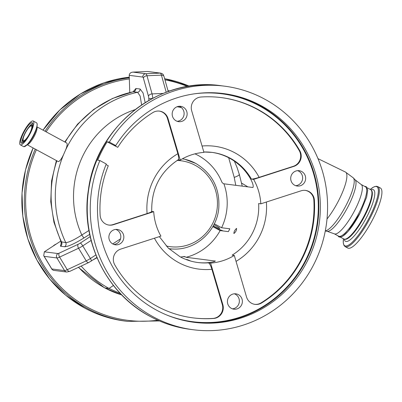<?xml version="1.0" encoding="UTF-8"?>
<svg xmlns="http://www.w3.org/2000/svg" width="402" height="402" viewBox="0 0 402 402"><rect width="100%" height="100%" fill="white"/><g stroke="black" fill="none" stroke-linecap="round" stroke-linejoin="round"><path stroke-width="0.6" d="M119.766 232.713A54.185 52.34 -82.8 0 1 119.399 232.14M215.341 261.064L186.136 257.29A55.521 53.627 97.2 0 0 220.14 230.577L228.366 231.627A55.521 53.627 97.2 0 0 229.823 228.788L221.597 227.743A55.521 53.627 97.2 0 0 223.899 183.809L223.14 183.397A3.201 3.095 -82.8 0 1 221.748 181.84A54.185 52.34 97.2 0 0 198.221 155.468A54.185 52.34 97.2 0 0 194.97 153.85M96.887 257.456L88.837 262.481L69.878 271.33L66.767 272.033L53.401 270.335L52.029 269.446L51.808 268.953L64.541 270.571L56.908 257.958L44.175 256.34L51.808 268.953M60.717 241.13L44.346 251.818L43.733 255.732L44.175 256.34M53.069 246.124A10.678 10.311 -82.8 0 1 56.285 244.024M361.102 184.453L365.473 186.829A28.08 6.804 118.5 0 1 359.277 212.422A28.08 6.804 118.5 0 1 338.665 236.18L334.298 233.808A28.08 6.804 -61.5 0 0 354.911 210.045A28.08 6.804 -61.5 0 0 361.102 184.453L355.152 179.85L353.343 177.9L345.408 172.021A31.517 7.638 -61.5 0 1 338.529 200.784A31.517 7.638 -61.5 0 1 327.012 219.005M340.439 237.145L343.856 238.999A28.08 6.804 -61.5 0 0 364.468 215.241A28.08 6.804 -61.5 0 0 370.659 189.643L367.247 187.794M373.88 217.11A34.165 8.276 118.5 0 1 347.775 248.054L345.182 246.647A34.165 8.276 118.5 0 0 371.287 215.703A34.165 8.276 118.5 0 0 377.8 186.598L380.392 188.005A34.165 8.276 118.5 0 1 373.88 217.11M339.574 236.672A28.08 6.804 -61.5 0 0 360.187 212.914M120.459 293.626L109.068 288.455A105.168 101.585 -82.8 0 1 81.179 266.054M96.641 257.612A3.201 0.372 -122.3 0 0 96.766 257.823L93.54 259.637M234.396 161.187L237.059 167.488L239.386 174.654L242.24 186.141M235.768 185.317L234.235 177.438L228.688 157.74M141.615 104.892L140.132 96.018L137.595 92.289L133.067 91.772L112.495 98.46L93.726 109.414L77.586 124.133L64.787 141.961M56.37 160.599L51.577 180.88L50.752 201.703L53.938 222.261L61.014 241.748L65.777 242.607C68.752 242.481 74.104 239.949 81.817 234.999A3.201 0.372 -122.3 0 0 84.028 237.924C74.666 243.667 68.199 246.607 64.637 246.753L60.451 246.22L61.255 243.104M64.637 246.753A3.201 3.095 -82.8 0 0 65.777 242.607A105.168 101.585 -82.8 0 1 63.536 154.68C61.39 159.122 59.647 161.428 58.305 161.599L27.135 144.72M66.521 142.956C67.611 143.358 67.29 145.735 65.566 150.082A105.168 101.585 -82.8 0 1 137.595 92.289A3.201 3.095 97.2 0 0 140.102 89.018L143.077 92.983L145.167 102.59M63.536 154.68L65.566 150.082M20.602 144.931A13.557 3.286 -61.5 0 0 29.964 133.926A13.557 3.286 -61.5 0 0 33.245 121.002A13.557 3.286 -61.5 0 0 32.949 120.912A13.557 3.286 -61.5 0 0 23.587 131.911A13.557 3.286 -61.5 0 0 20.301 144.836A13.557 3.286 -61.5 0 0 20.602 144.931M21.502 143.182A11.583 2.809 -61.5 0 0 29.497 133.781A11.583 2.809 -61.5 0 0 32.306 122.741A11.583 2.809 -61.5 0 0 32.049 122.66A11.583 2.809 -61.5 0 0 24.05 132.062A11.583 2.809 -61.5 0 0 21.246 143.102A11.583 2.809 -61.5 0 0 21.502 143.182M32.039 127.962A9.201 2.231 -61.5 0 0 31.647 125.143A9.201 2.231 -61.5 0 0 31.441 125.143A9.201 2.231 -61.5 0 0 25.497 132.228A9.201 2.231 -61.5 0 0 22.793 141.067A9.201 2.231 -61.5 0 0 23.271 141.439A9.201 2.231 -61.5 0 0 25.482 140.037M29.467 133.841A8.382 2.03 -61.5 0 0 31.456 125.926A8.382 2.03 -61.5 0 0 31.276 125.866A8.382 2.03 -61.5 0 0 25.487 132.67A8.382 2.03 -61.5 0 0 23.457 140.655A8.382 2.03 -61.5 0 0 23.643 140.715A8.382 2.03 -61.5 0 0 29.014 134.675M96.982 257.687L96.766 257.823A90.55 87.465 97.2 0 0 97.289 258.401M135.022 109.651A90.55 87.465 97.2 0 0 81.817 234.999L88.932 230.507M133.162 91.746L135.916 88.485L140.102 89.018M148.84 100.394L148.78 98.525A3.201 0.819 -92.5 0 0 148.469 96.229L143.383 78.078A3.201 0.819 -92.5 0 0 142.77 77.068L129.218 75.345L129.766 92.52M129.218 75.345C129.404 73.415 130.675 72.34 133.032 72.119L145.765 73.737L160.202 73.109L147.469 71.491L132.861 72.124L147.469 71.491M166.212 92.229L161.423 75.134A6.407 1.638 -92.5 0 0 160.202 73.109A3.201 3.095 97.2 0 1 160.71 73.134L147.569 71.486M169.066 248.828A45.587 44.034 97.2 0 0 172.101 249.009L173.629 249.049A45.431 43.883 -82.8 0 1 168.89 248.662M190.659 261.044A7.738 0.703 -152.8 0 0 186.367 259.556A7.738 0.703 -152.8 0 0 186.367 259.632M213.221 225.909A7.738 0.703 -152.8 0 0 219.748 228.472A7.738 0.703 -152.8 0 0 214.849 225.19A7.738 0.703 -152.8 0 0 213.879 224.673M182.377 158.815A45.431 43.883 -82.8 0 1 185.036 159.343L183.543 158.996A45.587 44.034 97.2 0 0 182.473 158.765M220.14 230.577L212.824 226.607M223.236 230.974L219.422 229.522A9.457 0.859 27.2 0 1 212.879 226.517M180.634 257.054A54.185 52.34 97.2 0 0 183.337 256.577A3.201 3.095 -82.8 0 1 185.377 256.878L183.206 256.602M202.06 146.016A61.928 59.818 -82.8 0 1 259.149 177.352C255.416 178.518 252.843 179.106 251.436 179.106L253.627 179.382A55.521 53.627 97.2 0 1 260.828 203.824L301.108 190.804A10.678 10.311 -82.8 0 1 305.455 190.397A10.678 10.311 -82.8 0 1 314.409 200.271A111.042 107.259 -82.8 0 1 261.642 302.947A10.678 10.311 -82.8 0 1 255.064 304.384A10.678 10.311 -82.8 0 1 251.551 303.249A10.678 10.311 -82.8 0 1 246.537 296.983L234.301 255.441L232.11 255.164A55.521 53.627 97.2 0 0 258.637 203.543L260.828 203.824M159.338 236.622L168.327 248.124L179.95 256.692C185.644 259.772 191.689 261.727 198.075 262.546A55.521 53.627 97.2 0 0 208.412 262.823L210.603 263.099A55.521 53.627 97.2 0 0 234.301 255.441M215.311 261.014L215.196 260.983C214.763 261.712 211.839 262.315 206.412 262.792A55.521 53.627 -82.8 0 1 197.668 262.496M223.899 183.809L252.958 187.503C253.697 185.91 252.712 182.729 250.009 177.96A55.521 53.627 -82.8 0 0 229.532 158.187A55.521 53.627 -82.8 0 0 211.673 152.343M236.532 228.406C234.768 230.029 233.894 231.733 233.904 233.527C235.803 231.979 236.683 230.276 236.532 228.406L236.597 228.426M151.735 211.422L153.715 211.673A55.521 53.627 97.2 0 0 160.916 236.115L120.64 249.129A10.678 10.311 -82.8 0 0 114.741 264.797A111.042 107.259 -82.8 0 0 156.725 306.103A111.042 107.259 -82.8 0 0 193.267 317.902A111.042 107.259 -82.8 0 0 213.573 318.479A10.678 10.311 -82.8 0 0 222.844 304.641L210.603 263.099M178.186 159.795L180.247 160.056A55.521 53.627 97.2 0 1 203.94 152.398L191.704 110.857A10.678 10.311 -82.8 0 1 200.97 97.018A111.042 107.259 -82.8 0 1 221.276 97.596A111.042 107.259 -82.8 0 1 299.802 150.7A10.678 10.311 -82.8 0 1 293.907 166.368L253.627 179.382M107.158 141.805L109.349 142.082L115.746 145.559A115.314 111.384 -82.8 0 1 223.462 93.565A115.314 111.384 -82.8 0 1 261.406 105.821A115.314 111.384 -82.8 0 1 315.032 242.235A115.314 111.384 -82.8 0 1 194.372 322.349A115.314 111.384 -82.8 0 1 156.428 310.093A115.314 111.384 -82.8 0 1 106.269 164.001L99.872 160.524L97.681 160.247A122.786 118.605 -82.8 0 1 107.158 141.805L117.756 147.333A111.042 107.259 -82.8 0 1 152.906 112.55A10.678 10.311 -82.8 0 1 159.478 111.113A10.678 10.311 -82.8 0 1 168.006 118.515L180.247 160.056M151.524 211.397C152.142 211.648 150.665 212.372 147.097 213.568A61.928 59.818 -82.8 0 1 177.855 153.725L167.458 118.444A10.678 10.311 97.2 0 0 159.207 111.083M177.855 153.725C178.875 157.478 178.94 159.493 178.051 159.775M153.715 211.673L113.439 224.693A10.678 10.311 -82.8 0 1 109.093 225.1A10.678 10.311 -82.8 0 1 105.58 223.964A10.678 10.311 -82.8 0 1 100.138 215.226A111.042 107.259 -82.8 0 1 108.279 165.775L106.043 164.559M108.821 225.06A10.678 10.311 97.2 0 0 112.892 224.623L147.097 213.568M208.412 262.823C209.537 263.355 210.698 265.511 211.899 269.295A61.928 59.818 -82.8 0 1 178.533 262.531A61.928 59.818 -82.8 0 1 154.413 238.215M192.995 317.866A111.042 107.259 97.2 0 0 213.025 318.409A10.678 10.311 97.2 0 0 222.296 304.57L211.899 269.295M259.149 177.352L293.359 166.297A10.678 10.311 97.2 0 0 299.254 150.629A111.042 107.259 97.2 0 0 221.005 97.56M254.793 304.344A10.678 10.311 97.2 0 0 261.089 302.877A111.042 107.259 97.2 0 0 313.861 200.201A10.678 10.311 97.2 0 0 305.178 190.367M115.746 145.559L114.213 145.363L117.756 147.333M114.555 145.408A114.887 110.972 97.2 0 0 114.464 145.549L114.213 145.363M99.872 160.524A122.786 118.605 97.2 0 0 153.026 316.711A122.786 118.605 97.2 0 0 193.432 329.766A122.786 118.605 97.2 0 0 321.907 244.456A122.786 118.605 97.2 0 0 264.812 99.204A122.786 118.605 97.2 0 0 224.406 86.154A122.786 118.605 97.2 0 0 109.349 142.082M295.721 185.694A7.738 7.477 97.2 0 0 302.485 179.518A7.738 7.477 97.2 0 0 298.691 171.126A7.738 7.477 97.2 0 0 297.631 170.659M177.187 121.314A7.738 7.477 97.2 0 0 183.955 115.138A7.738 7.477 97.2 0 0 180.156 106.746A7.738 7.477 97.2 0 0 179.096 106.279M113.902 244.456A7.738 7.477 97.2 0 0 120.665 238.28A7.738 7.477 97.2 0 0 116.871 229.889A7.738 7.477 97.2 0 0 115.811 229.421M232.431 308.837A7.738 7.477 97.2 0 0 239.2 302.661A7.738 7.477 97.2 0 0 235.406 294.269A7.738 7.477 97.2 0 0 234.346 293.802M301.706 171.513A7.738 7.477 97.2 0 0 299.158 170.689A7.738 7.477 97.2 0 0 291.058 176.066A7.738 7.477 97.2 0 0 294.661 185.227A7.738 7.477 97.2 0 0 297.209 186.046A7.738 7.477 97.2 0 0 305.304 180.669A7.738 7.477 97.2 0 0 301.706 171.513M183.171 107.133A7.738 7.477 97.2 0 0 180.624 106.309A7.738 7.477 97.2 0 0 172.528 111.686A7.738 7.477 97.2 0 0 176.126 120.841A7.738 7.477 97.2 0 0 178.674 121.665A7.738 7.477 97.2 0 0 186.774 116.289A7.738 7.477 97.2 0 0 183.171 107.133M119.886 230.271A7.738 7.477 97.2 0 0 117.339 229.452A7.738 7.477 97.2 0 0 109.238 234.828A7.738 7.477 97.2 0 0 112.841 243.984A7.738 7.477 97.2 0 0 115.389 244.808A7.738 7.477 97.2 0 0 123.484 239.431A7.738 7.477 97.2 0 0 119.886 230.271M238.421 294.656A7.738 7.477 97.2 0 0 235.873 293.832A7.738 7.477 97.2 0 0 227.773 299.209A7.738 7.477 97.2 0 0 231.371 308.364A7.738 7.477 97.2 0 0 233.919 309.188A7.738 7.477 97.2 0 0 242.019 303.811A7.738 7.477 97.2 0 0 238.421 294.656M186.136 257.29L185.377 256.878M214.321 223.788L221.597 227.743M91.103 240.446L82.772 245.883L90.405 258.501L95.857 254.943M112.731 243.929L120.535 238.833M82.772 245.883A6.407 1.05 148.8 0 1 78.571 248.25L59.612 257.099L67.245 269.717L86.209 260.863L78.571 248.25A3.201 1.734 65 0 1 78.214 244.26A3.201 0.528 -31.2 0 0 80.315 243.079A3.201 0.638 56.9 0 1 82.772 245.883M88.837 262.481A3.201 1.734 -115 0 1 86.209 260.863A6.407 1.05 -31.2 0 0 90.405 258.501A3.201 0.638 -123.1 0 1 91.334 261.079M59.612 257.099A6.407 1.05 148.8 0 1 56.908 257.958A3.201 3.095 97.2 0 1 57.903 253.541A3.201 0.528 -31.2 0 0 59.25 253.109A3.201 1.734 65 0 0 59.612 257.099M66.767 272.033A3.201 3.095 -82.8 0 1 64.541 270.571A6.407 1.05 -31.2 0 0 67.245 269.717A3.201 1.734 -115 0 0 69.878 271.33M59.25 253.109L78.214 244.26M44.346 251.818L57.903 253.541M36.381 149.74A121.721 117.57 97.2 0 0 87.857 307.419A121.721 117.57 97.2 0 0 157.78 320.198M187.493 86.49A121.721 117.57 97.2 0 0 164.951 79.852M129.333 78.943A121.721 117.57 97.2 0 0 46.145 131.836M325.303 230.879A30.235 7.326 -61.5 0 0 346.202 205.085A30.235 7.326 -61.5 0 0 353.343 177.9M35.24 149.122A122.786 118.605 97.2 0 0 87.093 308.329A122.786 118.605 97.2 0 0 127.499 321.384L159.499 320.952M334.298 233.808L327.193 231.326A29.386 7.12 -61.5 0 0 348.212 206.271A29.386 7.12 -61.5 0 0 355.152 179.85M33.14 147.981A122.786 118.605 97.2 0 0 84.626 308.017A122.786 118.605 97.2 0 0 125.032 321.067L127.499 321.384M129.278 77.199A122.786 118.605 97.2 0 0 43.039 130.153M371.232 190.151A27.919 6.764 118.5 0 1 365.775 213.849A27.919 6.764 118.5 0 1 344.589 239.205M371.016 189.905A29.326 7.105 118.5 0 1 367.885 214.738A29.326 7.105 118.5 0 1 344.263 239.155M377.8 186.598L376.212 186.242L373.488 187.106L370.277 189.437A33.607 8.14 118.5 0 1 370.443 215.346A33.607 8.14 118.5 0 1 351.237 243.14A33.607 8.14 118.5 0 1 343.474 238.793M189.337 86.189A122.786 118.605 97.2 0 0 164.634 78.722L189.342 86.189M129.293 77.802A122.786 118.605 97.2 0 0 45.009 131.218M167.996 90.721A105.168 101.585 -82.8 0 1 169.865 90.932L167.991 90.691M78.561 267.28A105.168 101.585 97.2 0 0 104.882 287.922A93.425 90.239 97.2 0 0 121.685 294.907M113.414 285.47L109.068 288.455L104.882 287.922A16.015 3.879 118.5 0 1 104.53 287.812L121.705 294.927M181.453 107.641A90.55 87.465 97.2 0 0 177.126 106.726M239.084 174.493C239.924 174.835 238.311 175.815 234.235 177.438M135.916 88.485A3.201 3.095 97.2 0 1 133.414 91.756A105.168 101.585 97.2 0 0 65.194 142.182M56.838 160.85A105.168 101.585 97.2 0 0 61.591 242.074A3.201 3.095 -82.8 0 1 60.451 246.22M27.175 144.675A10.196 2.472 -61.5 0 0 33.949 136.816A10.196 2.472 -61.5 0 0 36.853 126.856M24.226 146.685A13.492 3.266 -61.5 0 0 27.406 144.429L28.733 143.006A10.899 2.638 -61.5 0 0 36.301 129.067L36.773 127.183A13.492 3.266 -61.5 0 0 36.934 123.288M36.507 122.776A13.557 3.286 -61.5 0 1 33.22 135.695A13.557 3.286 -61.5 0 1 23.864 146.7A13.557 3.286 -61.5 0 1 23.562 146.604L23.899 146.71L27.406 144.429A13.492 3.266 -61.5 0 0 36.773 127.183C37.381 124.736 37.296 123.268 36.507 122.776L33.245 121.002M32.753 123.429A11.583 2.809 -61.5 0 0 28.386 127.761M23.326 137.082A11.583 2.809 -61.5 0 0 22.07 143.102M89.671 234.361L84.028 237.924M160.71 73.134C164.071 74.204 163.091 75.053 164.001 76.455A3.201 2.09 164.4 0 0 161.423 75.134L146.986 75.757L152.072 93.907L163.137 93.43M142.77 77.068A3.201 3.095 -82.8 0 1 145.765 73.737A6.407 1.638 87.5 0 1 146.986 75.757A3.201 2.09 -15.6 0 0 143.383 78.078M148.469 96.229A3.201 2.09 -15.6 0 1 152.072 93.907A6.407 1.638 87.5 0 1 152.69 98.284M80.315 243.079L90.174 236.642M148.78 98.525L152.257 98.51M166.247 245.984A43.295 41.823 97.2 0 0 214.804 218.537A43.295 41.823 97.2 0 0 195.317 165.373A43.295 41.823 97.2 0 0 177.121 160.463M173.629 249.049C195.874 250.129 216.814 231.195 218.773 208.316C220.015 188.453 212.351 173.493 195.789 163.428L185.036 159.343A45.431 43.883 -82.8 0 1 195.759 163.413M251.436 179.106A55.521 53.627 97.2 0 0 230.351 158.293A55.521 53.627 97.2 0 0 212.08 152.393A55.521 53.627 97.2 0 0 203.829 152.006L212.08 152.393M167.458 118.444L168.006 118.515M112.892 224.623L113.439 224.693M222.296 304.57L222.844 304.641M293.359 166.297L293.907 166.368M313.861 200.201L314.409 200.271M261.089 302.877L261.642 302.947M299.254 150.629L299.802 150.7M213.025 318.409L213.573 318.479M222.693 93.47A115.314 111.384 -82.8 0 1 259.873 105.625A115.314 111.384 -82.8 0 1 313.615 241.657A115.314 111.384 -82.8 0 1 193.608 322.248M166.594 314.952A114.887 110.972 97.2 0 0 308.073 254.994A114.887 110.972 97.2 0 0 259.566 105.992A114.887 110.972 97.2 0 0 194.714 93.777M190.417 329.379C176.116 327.54 162.599 323.173 149.871 316.284C105.962 293.249 80.129 239.838 88.45 189.588C96.555 125.655 159.584 76.305 221.386 85.767A122.786 118.605 97.2 0 0 92.912 171.076A122.786 118.605 97.2 0 0 150.011 316.329A122.786 118.605 97.2 0 0 190.417 329.379L193.432 329.766M266.37 202.03A61.928 59.818 -82.8 0 1 236.049 261.37M52.029 269.446L43.733 255.732M317.997 158.649L345.408 172.021M33.11 147.966L25.502 169.945L22.025 192.98L22.819 216.236L27.849 238.888L36.934 260.114L49.747 279.149L65.833 295.309L84.606 308.007C97.299 314.882 110.776 319.233 125.032 321.067M43.014 130.137L59.898 109.907L80.571 93.877L104.068 82.797L129.278 77.194M364.604 186.357L366.192 186.613L367.719 190.01L366.654 197.075L360.207 212.909L348.192 231.266L342.604 236.306L340.213 237.165L338.856 236.889L337.801 235.708M343.469 238.788L343.263 242.753L344.022 245.506L345.182 246.647M327.193 231.326L325.283 230.989M78.345 267.375L104.53 287.812M241.632 183.111L247.873 186.86M66.747 143.027L36.868 126.796M22.793 141.067L23.366 142.288M31.441 125.143L32.778 124.962M23.562 146.604L20.301 144.836M61.014 241.748L61.129 243.612M133.067 91.772L133.801 91.42L133.61 91.711M164.001 76.455L168.217 91.5M221.386 85.767L224.406 86.154M151.74 211.512C151.227 189.111 160.076 171.85 178.292 159.725"/></g></svg>
